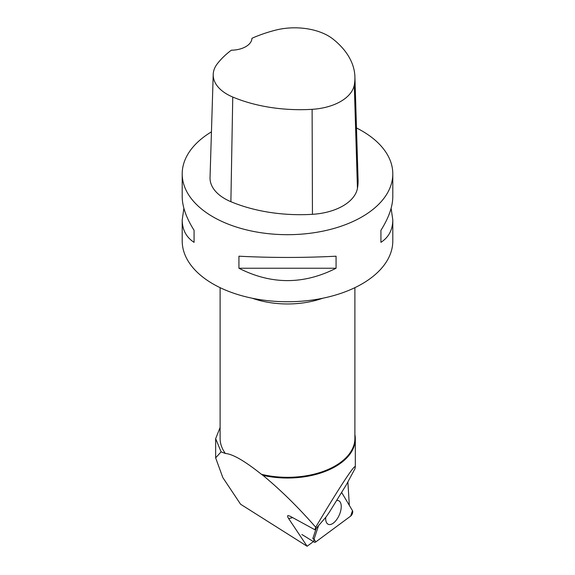 <?xml version="1.0" encoding="UTF-8"?>
<svg xmlns="http://www.w3.org/2000/svg" width="575" height="575" viewBox="0 0 575 575"><rect width="100%" height="100%" fill="white"/><g stroke="black" fill="none" stroke-linecap="round" stroke-linejoin="round"><path stroke-width="0.86" d="M315.747 541.945L350.671 516.098A3.342 1.639 113.7 0 0 352.482 510.679L341.679 492.488L352.482 510.679L350.671 516.098L315.747 541.945L314.065 539.106L318.564 525.6L314.065 539.106A3.342 1.639 113.7 0 0 314.345 542.196A3.342 1.639 113.7 0 0 315.747 541.945M325.716 517.356A12.902 6.339 113.7 0 0 328.045 524.206A12.902 6.339 113.7 0 0 340.12 512.828A12.902 6.339 113.7 0 0 338.409 500.602A12.902 6.339 113.7 0 0 336.691 500.466M349.334 505.375L347.875 481.908M354.89 287.665L354.89 438.416A67.39 38.906 180 0 1 261.409 474.289L262.962 475.374C280.744 490.065 298.324 507.351 315.697 527.225C339.415 487.312 355.53 462.825 355.314 467.029L354.904 468.833L346.387 484.682L329.303 512.268L326.176 516.832L314.942 529.776L289.958 516.134L287.996 515.552C287.284 515.811 287.507 516.839 288.672 518.628L307.115 546.25L240.587 504.232L222.841 477.609L215.647 457.887L221.088 451.842L215.654 438.653L220.11 427.505M313.389 541.607L307.115 546.25M316.243 528.281L312.829 538.516A3.141 1.538 -66.3 0 1 312.829 538.516L314.065 539.106M221.088 451.842L225.364 453.481A67.39 38.906 180 0 1 220.11 438.416L220.11 287.665M261.409 474.289C244.706 460.949 232.688 454.013 225.364 453.481M354.89 434.52A67.814 39.15 180 0 1 355.314 438.876A67.814 39.15 180 0 1 262.962 475.374M315.697 527.225L314.942 529.776M391.115 208.279L392.797 219.894L392.797 240.954A105.297 60.792 180 0 1 327.793 297.117A105.297 60.792 180 0 1 213.045 283.942A105.297 60.792 180 0 1 182.203 240.954L182.203 219.894L183.885 208.279M356.486 127.959A105.297 60.792 180 0 1 361.955 130.899A105.297 60.792 180 0 1 392.797 173.887A105.297 60.792 180 0 1 287.5 234.686A105.297 60.792 180 0 1 182.203 173.887A105.297 60.792 180 0 1 211.449 131.84M238.927 268.238L238.927 256.198C271.307 257.866 303.693 257.866 336.073 256.198L336.073 268.238C303.693 284.726 271.307 284.726 238.927 268.238L336.073 268.238M392.797 219.894C392.725 229.756 388.765 237.238 380.93 242.341L380.93 230.309C388.765 217.81 392.725 206.597 392.797 196.664L392.797 173.887M182.203 173.887L182.203 196.664C182.275 206.597 186.235 217.81 194.07 230.309L194.07 242.341C186.235 237.238 182.275 229.756 182.203 219.894M354.912 76.834L358.081 179.975A117.94 68.087 180 0 1 357.442 188.37A50.542 29.181 180 0 1 312.448 214.317A117.94 68.087 180 0 1 230.884 201.696A50.542 29.181 180 0 1 210.04 177.567L213.217 74.427A47.373 27.348 180 0 1 217.285 63.811A114.763 66.254 180 0 1 231.344 50.205A21.059 12.161 180 0 0 251.965 38.288A114.763 66.254 180 0 1 275.418 30.188A47.373 27.348 180 0 1 333.062 39.107A114.763 66.254 180 0 1 354.912 76.834A114.763 66.254 180 0 1 354.286 85.007A47.373 27.348 180 0 1 312.117 109.322A114.763 66.254 180 0 1 232.753 97.038A47.373 27.348 180 0 1 213.217 74.427M380.93 242.341L380.93 230.309M194.07 230.309L194.07 242.341M288.672 518.628L292.689 517.622M252.375 298.267A67.39 38.906 -0 0 0 322.625 298.267M354.286 85.007L357.442 188.37M312.117 109.322L312.448 214.317M232.753 97.038L230.884 201.696M301.897 534.498L314.345 542.196M215.647 438.653L215.647 457.887M355.314 467.029L355.314 438.876"/></g></svg>
